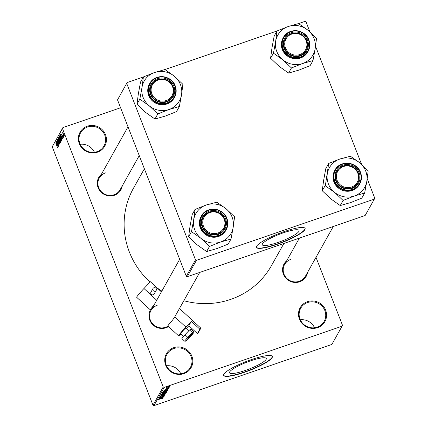 <?xml version="1.0" encoding="UTF-8"?>
<svg xmlns="http://www.w3.org/2000/svg" width="427" height="427" viewBox="0 0 427 427"><rect width="100%" height="100%" fill="white"/><g stroke="black" fill="none" stroke-linecap="round" stroke-linejoin="round"><path stroke-width="0.64" d="M80.185 144.299A13.434 12.895 -150.7 0 1 94.415 152.279M87.348 126.184A14.182 13.611 -150.7 0 1 105.512 134.665A14.182 13.611 -150.7 0 1 97.479 152.161A14.182 13.611 -150.7 0 1 79.31 143.68A14.182 13.611 -150.7 0 1 87.348 126.184M97.105 151.66A13.434 12.895 29.3 0 0 104.028 145.922A13.434 12.895 29.3 0 0 102.288 131.084A13.434 12.895 29.3 0 0 87.514 127.049A13.434 12.895 29.3 0 0 80.591 132.786A13.434 12.895 29.3 0 0 82.331 147.625A13.434 12.895 29.3 0 0 97.105 151.66M166.546 365.806A13.434 12.895 -150.7 0 1 180.776 373.785M173.709 347.69A14.182 13.611 -150.7 0 1 191.872 356.171A14.182 13.611 -150.7 0 1 183.84 373.668A14.182 13.611 -150.7 0 1 165.671 365.186A14.182 13.611 -150.7 0 1 173.709 347.69M183.471 373.166A13.434 12.895 29.3 0 0 190.389 367.428A13.434 12.895 29.3 0 0 188.649 352.59A13.434 12.895 29.3 0 0 173.874 348.555A13.434 12.895 29.3 0 0 166.957 354.293A13.434 12.895 29.3 0 0 168.692 369.131A13.434 12.895 29.3 0 0 183.471 373.166M300.314 319.786A13.434 12.895 -150.7 0 1 314.544 327.76M307.477 301.665A14.182 13.611 -150.7 0 1 325.641 310.146A14.182 13.611 -150.7 0 1 317.603 327.642A14.182 13.611 -150.7 0 1 299.439 319.161A14.182 13.611 -150.7 0 1 307.477 301.665M317.234 327.141A13.434 12.895 29.3 0 0 324.157 321.408A13.434 12.895 29.3 0 0 322.417 306.565A13.434 12.895 29.3 0 0 307.637 302.529A13.434 12.895 29.3 0 0 300.72 308.267A13.434 12.895 29.3 0 0 302.46 323.111A13.434 12.895 29.3 0 0 317.234 327.141M298.916 231.365A19.733 3.597 158.7 0 0 299.071 230.473A19.733 3.597 158.7 0 0 281.388 233.526A19.733 3.597 158.7 0 0 262.456 243.913A19.733 3.597 158.7 0 0 262.301 244.804A19.733 3.597 158.7 0 0 279.984 241.751A19.733 3.597 158.7 0 0 298.916 231.365M304.926 229.609A26.122 4.761 158.7 0 0 305.129 228.424A26.122 4.761 158.7 0 0 281.724 232.469A26.122 4.761 158.7 0 0 256.659 246.214A26.122 4.761 158.7 0 0 256.456 247.398A26.122 4.761 158.7 0 0 279.861 243.353A26.122 4.761 158.7 0 0 304.926 229.609M256.413 247.26A26.122 4.761 158.7 0 0 280.133 242.942A26.122 4.761 158.7 0 0 304.819 229.336A26.122 4.761 158.7 0 0 305.065 228.29M245.199 370.476A19.733 3.597 158.7 0 0 266.283 358.488A19.733 3.597 158.7 0 0 250.606 360.831A19.733 3.597 158.7 0 0 229.518 372.819A19.733 3.597 158.7 0 0 245.199 370.476M244.425 372.312A26.122 4.761 158.7 0 0 272.341 356.438A26.122 4.761 158.7 0 0 251.588 359.545A26.122 4.761 158.7 0 0 223.673 375.413A26.122 4.761 158.7 0 0 244.425 372.312M223.631 375.274A26.122 4.761 158.7 0 0 244.324 372.04A26.122 4.761 158.7 0 0 272.277 356.305M307.547 272.421A12.687 12.18 -150.7 0 1 299.647 281.793A12.687 12.18 -150.7 0 1 284.409 276.237A12.687 12.18 -150.7 0 1 286.714 260.742M290.75 259.413A11.94 11.46 29.3 0 0 284.601 264.516A11.94 11.46 29.3 0 0 286.149 277.705A11.94 11.46 29.3 0 0 299.279 281.292A11.94 11.46 29.3 0 0 305.433 276.194L333.316 226.465M168.516 326.58A12.687 12.18 -150.7 0 1 166.023 327.771A12.687 12.18 -150.7 0 1 152.049 323.938A12.687 12.18 -150.7 0 1 150.453 309.895M157.125 305.39A11.94 11.46 29.3 0 0 150.971 310.493A11.94 11.46 29.3 0 0 152.519 323.682A11.94 11.46 29.3 0 0 165.655 327.269A11.94 11.46 29.3 0 0 168.03 326.132M122.261 185.905A12.687 12.18 -150.7 0 1 114.367 195.278A12.687 12.18 -150.7 0 1 99.123 189.721A12.687 12.18 -150.7 0 1 101.429 174.227M105.469 172.898A11.94 11.46 29.3 0 0 99.315 177.995A11.94 11.46 29.3 0 0 100.863 191.189A11.94 11.46 29.3 0 0 113.998 194.776A11.94 11.46 29.3 0 0 120.147 189.679L139.245 155.615M283.88 243.475L271.476 265.599A79.107 75.937 -150.7 0 1 230.729 299.38A79.107 75.937 -150.7 0 1 183.823 300.731M161.854 291.081A79.107 75.937 -150.7 0 1 156.832 287.67M150.064 282.114A79.107 75.937 -150.7 0 1 133.475 188.227L144.379 168.782M63.495 135.967L63.698 136.768L63.495 135.967M62.801 135.311L63.436 137.232L62.801 135.311M63.052 136.763L63.249 137.563L63.052 136.763M63.015 138.086L61.611 134.489L62.737 136.683L62.972 138.129M62.107 135.391L61.803 134.98M61.685 137.932L60.517 134.324L62.593 138.738L61.91 137.531L61.685 137.932M61.323 141.107L60.143 139.165L59.412 136.197L60.618 138.209L61.274 141.156M60.255 143.013L59.07 141.07L58.339 138.102L59.55 140.115L60.207 143.061M57.544 147.854L55.734 142.858L57.063 145.991L57.309 147.694L57.565 147.609M62.459 128.543L52.233 146.781L62.886 127.62L62.459 128.543L163.215 386.963L164.171 387.412L342.07 326.207L342.491 325.283L316.001 257.342M52.233 146.781L152.989 405.202L163.215 386.963M57.298 145.762L56.129 142.148L58.205 146.568L57.522 145.356L57.298 145.762M56.85 142.485L58.28 146.434L56.412 141.647L58.253 144.87L56.823 140.921L58.686 145.703L56.967 142.447M59.236 144.833L58.387 143.6L59.022 144.262L58.835 143.21L57.634 141.588L57.309 139.944L58.061 141.027L57.528 140.499L57.917 141.94L58.894 143.082L59.177 144.892M58.072 138.69L59.668 143.952L57.608 139.512L59.476 143.344L58.072 138.69M59.049 137.147L60.426 140.221L60.575 142.34L58.707 137.553L58.974 137.131M61.136 137.232L61.643 140.43L59.78 135.647L60.1 135.226L61.136 137.232M64.061 136.224L63.18 134.745L62.657 132.621L63.527 134.062L64.023 136.261M64.109 134.873L64.312 135.674L64.109 134.873M168.798 387.108L169.487 386.867L168.798 387.108M167.405 387.962L169.225 387.332L167.405 387.962M166.349 388.234L166.701 388.186M168.35 387.903L169.039 387.663L168.35 387.903M167.8 388.33L168.777 388.223L167.491 388.896L168.281 388.389L167.822 388.415L165.137 389.477L167.8 388.33M168.281 388.389L167.79 388.335M165.585 389.157L165.986 389.301M166.525 390.075L163.21 391.111L168.313 388.96L166.525 390.075L166.391 389.734M167.042 391.127L164.422 392.52L162.132 392.941L164.865 391.644L167.101 391.169M165.97 393.032L163.354 394.425L161.064 394.852L163.797 393.55L166.028 393.075M163.269 397.905L161.657 398.754L162.447 398.177L158.497 399.523L163.311 397.932M162.74 398.177L162.415 398.087M164.171 387.412L153.944 405.65L331.843 344.445L342.07 326.207M162.137 397.905L158.823 398.935L163.925 396.784L162.137 397.905L162.004 397.558M160.205 397.863L164.064 396.534L159.175 398.311L163.386 396.368L159.586 397.58L164.411 395.92L160.173 397.783M164.438 395.151L160.029 396.694L163.797 395.087L164.993 394.97L163.151 395.914L164.379 394.911M160.83 395.354L165.452 394.057L160.371 396.176L164.854 394.318L160.83 395.354M165.281 392.328L166.498 392.194L166.295 392.557L161.47 394.217L163.066 393.118L165.281 392.328M165.361 390.71L167.555 390.31L167.368 390.646L162.538 392.312L162.917 391.772L165.361 390.71M168.153 386.67L169.823 386.36L166.188 387.609L168.153 386.67M62.886 127.62L120.59 107.769M298.58 23.57L305.038 21.35L305.994 21.798L309.938 31.908M315.542 46.287L361.594 164.4M367.199 178.78L374.767 198.181L374.34 199.099L196.447 260.31L187.245 276.723L365.138 215.518L374.34 199.099M117.516 99.891L127.145 82.555L117.516 99.891L186.289 276.274L195.491 259.862L196.447 260.31M126.723 83.478L195.491 259.862M127.145 82.555L143.376 76.972M164.95 69.548L277.006 30.995M187.245 276.723L186.289 276.274M153.944 405.65L152.989 405.202M162.746 397.991L162.858 398.284M160.248 398.434L161.774 397.734L160.248 398.434M162.564 394.009L161.63 394.655L163.424 394.308L165.382 393.086M163.685 393.587L162.596 394.094M165.452 393.342L163.717 393.673M166.114 392.087L166.295 392.557M162.1 393.907L163.685 393.086L162.1 393.907L161.977 393.593M164.107 393.214L165.943 392.29L164.107 393.214L163.979 392.899M163.632 392.103L162.698 392.749L164.496 392.397L166.45 391.18M164.753 391.682L163.669 392.189M166.519 391.436L164.785 391.762M167.187 390.182L167.368 390.646M163.045 391.682L163.167 391.997L166.866 390.726L166.93 390.235M163.205 391.591L163.167 391.997M163.429 391.479L163.285 391.794M165.26 390.748L163.472 391.596M166.407 390.374L165.292 390.828M166.984 390.518L166.445 390.47M164.635 390.609L166.162 389.91L164.635 390.609M168.089 386.697L166.685 387.438L169.305 386.483M169.322 386.526L168.121 386.777M56.62 143.659L57.101 145.164L57.282 144.838L56.62 143.659M57.485 145.031L57.101 145.164M60.26 142.431L59.775 142.597M58.558 138.663L59.139 140.963L60.036 142.453L59.481 140.216L58.558 138.663L58.835 138.545M59.23 137.371L58.707 137.553M58.99 137.996L59.55 139.426L59.524 138.268L58.99 137.996M59.961 139.282L59.55 139.426M59.769 139.987L60.42 141.663L60.362 140.339L59.769 139.987M60.815 141.529L60.42 141.663M60.164 139.618L59.897 139.757M61.328 140.52L60.842 140.691M59.631 136.752L60.207 139.053L61.104 140.547L60.549 138.311L59.631 136.752L59.908 136.64M60.314 135.46L59.78 135.647M60.063 136.09L61.493 139.757L61.072 137.345L60.308 135.813L60.063 136.09M61.872 139.624L61.493 139.757M60.485 135.754L60.175 135.882M61.008 135.834L61.488 137.334L61.669 137.014L61.008 135.834M61.872 137.206L61.488 137.334M62.849 133.117L63.869 135.722L63.073 133.032M149.231 105.811A20.192 19.38 -150.7 0 1 143.125 97.425A20.192 19.38 -150.7 0 1 142.02 87.316L139.832 99.144L149.231 105.811L157.814 113.934L168.991 109.504L179.356 106.526L181.544 94.693L182.911 84.322L174.333 76.198L164.934 69.532L154.569 72.51L143.392 76.945L142.02 87.316A20.192 19.38 -150.7 0 1 154.569 72.51A20.192 19.38 -150.7 0 1 174.333 76.198A20.192 19.38 -150.7 0 1 181.544 94.693A20.192 19.38 -150.7 0 1 168.991 109.504A20.192 19.38 29.3 0 1 149.231 105.811M139.875 98.883A23.175 22.247 29.3 0 0 139.96 99.101A23.175 22.247 29.3 0 0 140.045 99.326M150.469 94.308A12.687 12.18 -150.7 0 1 157.659 78.653A12.687 12.18 -150.7 0 1 173.912 86.243A12.687 12.18 -150.7 0 1 166.722 101.898A12.687 12.18 -150.7 0 1 150.469 94.308M173.122 86.665A11.94 11.46 29.3 0 0 162.826 78.936A11.94 11.46 29.3 0 0 151.676 84.621A11.94 11.46 29.3 0 0 151.057 94.255A11.94 11.46 29.3 0 0 161.353 101.984A11.94 11.46 29.3 0 0 172.503 96.299A11.94 11.46 29.3 0 0 173.122 86.665M148.681 95.515A14.182 13.611 29.3 0 0 160.904 104.69A14.182 13.611 29.3 0 0 174.152 97.938L174.499 97.319A14.182 13.611 -150.7 0 1 161.251 104.071A14.182 13.611 -150.7 0 1 149.028 94.895A14.182 13.611 -150.7 0 1 149.76 83.452A14.182 13.611 -150.7 0 1 163.007 76.7A14.182 13.611 -150.7 0 1 175.23 85.88A14.182 13.611 -150.7 0 1 174.499 97.319C176.452 93.657 176.698 89.841 175.235 85.859C171.638 75.008 154.713 73.396 149.76 83.452L149.413 84.071A14.182 13.611 29.3 0 0 148.681 95.515M179.356 106.526L176.49 111.634L165.313 116.069L154.953 119.042L145.548 112.376L136.971 104.252L139.832 99.144M154.953 119.042L157.814 113.934M136.971 104.252L138.337 93.881L140.526 82.053L143.392 76.945M182.868 84.589A23.175 22.247 29.3 0 0 182.697 84.146M165.148 69.708A23.175 22.247 29.3 0 0 164.673 69.622M143.648 76.855A23.175 22.247 29.3 0 0 143.349 77.212M157.6 113.758A23.175 22.247 29.3 0 0 158.07 113.849M179.094 106.617A23.175 22.247 29.3 0 0 179.399 106.259M160.91 79.454A11.193 10.744 29.3 0 0 151.174 91.154A11.193 10.744 29.3 0 0 163.472 101.098A11.193 10.744 29.3 0 0 173.207 89.398A11.193 10.744 29.3 0 0 160.91 79.454M163.456 102A11.94 11.46 -150.7 0 1 152.3 96.625A11.94 11.46 -150.7 0 1 151.676 84.621A11.94 11.46 -150.7 0 1 160.723 78.915A11.94 11.46 -150.7 0 1 171.873 84.295A11.94 11.46 -150.7 0 1 172.503 96.299A11.94 11.46 -150.7 0 1 163.456 102M207.389 213.735A11.193 10.744 29.3 0 0 204.837 228.781A11.193 10.744 29.3 0 0 220.311 231.808A11.193 10.744 29.3 0 0 222.862 216.756A11.193 10.744 29.3 0 0 207.389 213.735M220.636 232.592A11.94 11.46 -150.7 0 1 205.937 231.375A11.94 11.46 -150.7 0 1 203.332 217.113A11.94 11.46 -150.7 0 1 206.855 213.313A11.94 11.46 -150.7 0 1 221.554 214.53A11.94 11.46 -150.7 0 1 224.159 228.792A11.94 11.46 -150.7 0 1 220.636 232.592M302.279 53.338A11.193 10.744 29.3 0 0 304.83 38.286A11.193 10.744 29.3 0 0 289.357 35.265A11.193 10.744 29.3 0 0 286.805 50.311A11.193 10.744 29.3 0 0 302.279 53.338M288.823 34.843A11.94 11.46 -150.7 0 1 303.528 36.06A11.94 11.46 -150.7 0 1 306.132 50.322A11.94 11.46 -150.7 0 1 302.61 54.122A11.94 11.46 -150.7 0 1 287.905 52.905A11.94 11.46 -150.7 0 1 285.3 38.643A11.94 11.46 -150.7 0 1 288.823 34.843M348.758 187.613A11.193 10.744 29.3 0 0 358.488 175.919A11.193 10.744 29.3 0 0 346.196 165.975A11.193 10.744 29.3 0 0 336.46 177.669A11.193 10.744 29.3 0 0 348.758 187.613M346.009 165.436A11.94 11.46 -150.7 0 1 357.159 170.811A11.94 11.46 -150.7 0 1 357.789 182.815A11.94 11.46 -150.7 0 1 348.742 188.515A11.94 11.46 -150.7 0 1 337.586 183.14A11.94 11.46 -150.7 0 1 336.956 171.136A11.94 11.46 -150.7 0 1 346.009 165.436M231.012 239.019L228.146 244.127L216.969 248.562L206.609 251.535L197.21 244.874L188.627 236.745L189.999 226.374L192.187 214.546L195.048 209.438L193.677 219.809L191.488 231.642L200.887 238.303L209.47 246.432L220.652 241.997L231.012 239.019L233.201 227.191L234.572 216.815L225.99 208.691A20.192 19.38 -150.7 0 1 232.096 217.081A20.192 19.38 -150.7 0 1 233.201 227.191A20.192 19.38 -150.7 0 1 220.652 241.997A20.192 19.38 -150.7 0 1 200.887 238.303A20.192 19.38 -150.7 0 1 193.677 219.809A20.192 19.38 -150.7 0 1 206.225 205.003L195.048 209.438M234.53 217.081A23.175 22.247 29.3 0 0 234.444 216.863A23.175 22.247 29.3 0 0 234.354 216.638M225.568 218.736A12.687 12.18 -150.7 0 1 218.378 234.391A12.687 12.18 -150.7 0 1 202.126 226.801A12.687 12.18 -150.7 0 1 209.315 211.146A12.687 12.18 -150.7 0 1 225.568 218.736M202.713 226.748A11.94 11.46 29.3 0 0 213.009 234.476A11.94 11.46 29.3 0 0 224.159 228.792A11.94 11.46 29.3 0 0 224.778 219.158A11.94 11.46 29.3 0 0 214.482 211.429A11.94 11.46 29.3 0 0 203.332 217.113A11.94 11.46 29.3 0 0 202.713 226.748M226.886 218.373A14.182 13.611 -150.7 0 1 226.155 229.811C228.109 226.155 228.354 222.334 226.892 218.352C223.294 207.501 206.369 205.894 201.421 215.945L201.069 216.564A14.182 13.611 29.3 0 0 200.338 228.007A14.182 13.611 29.3 0 0 212.561 237.182A14.182 13.611 29.3 0 0 225.808 230.436L226.155 229.811A14.182 13.611 -150.7 0 1 212.908 236.563A14.182 13.611 -150.7 0 1 200.685 227.388A14.182 13.611 -150.7 0 1 201.421 215.945A14.182 13.611 -150.7 0 1 214.648 209.193A14.182 13.611 -150.7 0 1 226.876 218.336M216.804 202.206L206.225 205.003A20.192 19.38 29.3 0 1 225.99 208.691L216.804 202.206A23.175 22.247 29.3 0 0 216.329 202.115M206.609 251.535L209.47 246.432M188.627 236.745L191.488 231.642M191.531 231.375A23.175 22.247 29.3 0 0 191.707 231.818M209.257 246.251A23.175 22.247 29.3 0 0 209.726 246.342M230.751 239.109A23.175 22.247 29.3 0 0 231.055 238.752M195.304 209.347A23.175 22.247 29.3 0 0 195.006 209.705M282.861 59.833A20.192 19.38 -150.7 0 1 276.755 51.448A20.192 19.38 -150.7 0 1 275.65 41.339L273.461 53.172L282.861 59.833L291.444 67.962L302.62 63.527L312.98 60.549L315.169 48.721L316.54 38.345L307.958 30.221L298.558 23.554L288.198 26.533L277.022 30.968L275.65 41.339A20.192 19.38 -150.7 0 1 288.198 26.533A20.192 19.38 -150.7 0 1 307.958 30.221A20.192 19.38 -150.7 0 1 315.169 48.721A20.192 19.38 -150.7 0 1 302.62 63.527A20.192 19.38 29.3 0 1 282.861 59.833M273.504 52.905A23.175 22.247 29.3 0 0 273.59 53.124A23.175 22.247 29.3 0 0 273.675 53.348M284.099 48.331A12.687 12.18 -150.7 0 1 291.289 32.676A12.687 12.18 -150.7 0 1 307.541 40.266A12.687 12.18 -150.7 0 1 300.352 55.921A12.687 12.18 -150.7 0 1 284.099 48.331M306.751 40.688A11.94 11.46 29.3 0 0 296.455 32.959A11.94 11.46 29.3 0 0 285.3 38.643A11.94 11.46 29.3 0 0 284.686 48.278A11.94 11.46 29.3 0 0 294.977 56.006A11.94 11.46 29.3 0 0 306.132 50.322A11.94 11.46 29.3 0 0 306.751 40.688M282.311 49.537A14.182 13.611 29.3 0 0 294.534 58.712A14.182 13.611 29.3 0 0 307.776 51.966L308.123 51.341A14.182 13.611 -150.7 0 1 294.881 58.093A14.182 13.611 -150.7 0 1 282.658 48.918A14.182 13.611 -150.7 0 1 283.389 37.475A14.182 13.611 -150.7 0 1 296.632 30.723A14.182 13.611 -150.7 0 1 308.86 39.903A14.182 13.611 -150.7 0 1 308.123 51.341C310.082 47.685 310.328 43.864 308.86 39.882C305.262 29.031 288.337 27.424 283.389 37.475L283.042 38.094A14.182 13.611 29.3 0 0 282.311 49.537M312.98 60.549L310.119 65.657L298.937 70.092L288.577 73.065L279.178 66.398L270.595 58.275L273.461 53.172M288.577 73.065L291.444 67.962M270.595 58.275L271.967 47.904L274.155 36.076L277.022 30.968M316.498 38.611A23.175 22.247 29.3 0 0 316.327 38.168M298.777 23.736A23.175 22.247 29.3 0 0 298.302 23.645M277.278 30.877A23.175 22.247 29.3 0 0 276.979 31.235M291.225 67.781A23.175 22.247 29.3 0 0 291.7 67.872M312.724 60.639A23.175 22.247 29.3 0 0 313.023 60.282M364.642 193.041L361.776 198.149L350.599 202.585L340.234 205.558L330.834 198.897L322.252 190.768L323.623 180.397L325.812 168.569L328.678 163.461L325.331 185.841L334.517 192.331L343.1 200.455L354.277 196.02L364.642 193.041L366.83 181.213L368.197 170.843L359.614 162.714A20.192 19.38 -150.7 0 1 365.72 171.104A20.192 19.38 -150.7 0 1 366.83 181.213A20.192 19.38 -150.7 0 1 354.277 196.02A20.192 19.38 -150.7 0 1 334.517 192.331A20.192 19.38 -150.7 0 1 327.306 173.832A20.192 19.38 -150.7 0 1 339.855 159.025L328.678 163.461M368.154 171.104A23.175 22.247 29.3 0 0 368.069 170.885A23.175 22.247 29.3 0 0 367.983 170.661M359.198 172.759A12.687 12.18 -150.7 0 1 352.008 188.414A12.687 12.18 -150.7 0 1 335.755 180.824A12.687 12.18 -150.7 0 1 342.945 165.169A12.687 12.18 -150.7 0 1 359.198 172.759M336.343 180.77A11.94 11.46 29.3 0 0 346.633 188.499A11.94 11.46 29.3 0 0 357.789 182.815A11.94 11.46 29.3 0 0 358.408 173.181A11.94 11.46 29.3 0 0 348.112 165.452A11.94 11.46 29.3 0 0 336.956 171.136A11.94 11.46 29.3 0 0 336.343 180.77M360.516 172.396A14.182 13.611 -150.7 0 1 359.785 183.84C361.738 180.178 361.984 176.356 360.521 172.375C356.924 161.523 339.993 159.917 335.046 169.967L334.699 170.587A14.182 13.611 29.3 0 0 333.967 182.03A14.182 13.611 29.3 0 0 346.19 191.205A14.182 13.611 29.3 0 0 359.433 184.459L359.785 183.84A14.182 13.611 -150.7 0 1 346.537 190.586A14.182 13.611 -150.7 0 1 334.314 181.411A14.182 13.611 -150.7 0 1 335.046 169.967A14.182 13.611 -150.7 0 1 348.272 163.215A14.182 13.611 -150.7 0 1 360.5 172.364M350.434 156.229L339.855 159.025A20.192 19.38 29.3 0 1 359.614 162.714L350.434 156.229A23.175 22.247 29.3 0 0 349.959 156.138M340.234 205.558L343.1 200.455M322.252 190.768L325.118 185.665M325.161 185.398A23.175 22.247 29.3 0 0 325.331 185.841M342.886 200.279A23.175 22.247 29.3 0 0 343.356 200.364M364.38 193.132A23.175 22.247 29.3 0 0 364.685 192.774M328.934 163.37A23.175 22.247 29.3 0 0 328.635 163.728M188.713 330.85L185.681 328.059L183.663 329.895L180.626 333.551L183.685 336.364M153.224 288.188A1.868 1.793 29.3 0 0 153.528 290.888A1.868 1.793 29.3 0 0 156.223 290.36A1.868 1.793 29.3 0 0 153.224 288.188M152.967 288.535L150.923 292.18A1.868 1.793 29.3 0 0 153.917 294.352A1.868 1.793 29.3 0 0 154.174 294.006L156.223 290.36M180.989 333.887A8.956 0.603 -47.4 0 1 178.577 335.841A8.956 0.603 -47.4 0 1 185.868 327.061L191.328 321.35L188.873 325.726L186.193 328.528M174.355 317.619L172.599 320.036A8.956 0.603 -47.4 0 0 167.902 326.02L178.577 335.841M179.473 308.491L200.845 328.155L199.852 329.19L191.328 321.35M151.985 308.689A8.956 0.603 -47.4 0 1 150.368 309.89L136.667 297.288A8.956 0.603 -47.4 0 1 143.958 288.508L150.405 281.756L161.411 291.876M199.852 329.19L197.397 333.567L198.39 332.532L200.845 328.155M197.397 333.567L188.873 325.726M150.368 309.89A8.956 0.603 -47.4 0 1 153.987 305.118M155.642 305.892L152.834 307.883M189.551 329.975L191.024 329.036L193.767 331.555L192.289 332.494L192.449 333.482L185.718 341.05L184.597 341.146L181.859 338.627L184.966 334.768L187.709 337.293L192.289 332.494L189.551 329.975L184.966 334.768M188.44 337.677L187.709 337.293L184.597 341.146M187.01 340.228L185.548 341.194L186.978 340.26L191.029 336.022L193.741 332.66L192.449 333.482M193.767 331.555L193.789 332.601L186.978 340.26M58.627 142.49L58.318 142.591M149.503 94.639A13.733 13.184 29.3 0 0 167.096 102.854A13.733 13.184 29.3 0 0 174.878 85.912A13.733 13.184 29.3 0 0 157.285 77.698A13.733 13.184 29.3 0 0 149.503 94.639M226.534 218.405A13.733 13.184 29.3 0 0 208.942 210.191A13.733 13.184 29.3 0 0 201.16 227.132A13.733 13.184 29.3 0 0 218.752 235.346A13.733 13.184 29.3 0 0 226.534 218.405M283.133 48.662A13.733 13.184 29.3 0 0 300.725 56.876A13.733 13.184 29.3 0 0 308.507 39.935A13.733 13.184 29.3 0 0 290.915 31.721A13.733 13.184 29.3 0 0 283.133 48.662M360.164 172.428A13.733 13.184 29.3 0 0 342.571 164.214A13.733 13.184 29.3 0 0 334.789 181.16A13.733 13.184 29.3 0 0 352.382 189.374A13.733 13.184 29.3 0 0 360.164 172.428M174.782 316.861L185.868 327.061M143.958 288.508L156.72 300.245M99.315 177.995L128.015 126.814M179.671 259.306L150.971 310.493M199.687 272.442L174.333 317.656M284.601 264.516L299.391 238.138"/></g></svg>
